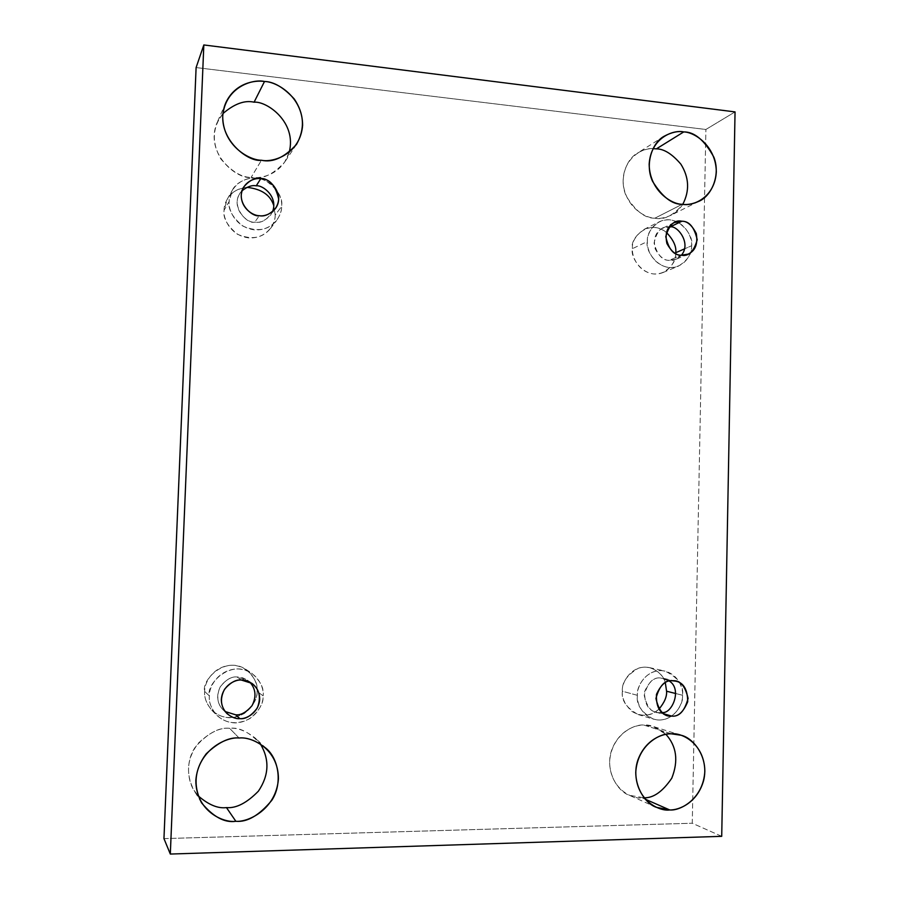 <?xml version="1.0" encoding="UTF-8"?>
<svg xmlns="http://www.w3.org/2000/svg" width="899" height="899" viewBox="0 0 899 899"><rect width="100%" height="100%" fill="white"/><g stroke="black" fill="none" stroke-linecap="round" stroke-linejoin="round"><path stroke-width="0.67" stroke-dasharray="4.5 3.37" d="M671.328 733.809L643.864 725.066L653.157 726.459L665.923 734.326C657.798 727.46 650.449 724.369 643.864 725.066C633.885 723.875 611.219 735.034 609.601 761.947C609.96 788.85 632.199 799.413 642.279 797.896L645.257 799.2L642.279 797.896L644.066 797.795L629.334 795.3C617.186 791.289 604.577 770.05 611.736 749.901C619.051 730.46 635.256 724.796 643.864 725.066L671.328 733.809M682.779 204.331C679.329 209.546 675.363 213.209 670.89 215.31C664.833 217.951 659.495 218.918 654.899 218.187L682.24 204.275L654.899 218.187C663.822 220.322 673.126 215.704 682.779 204.331M239.078 738L229.571 728.291C237.403 727.527 246.068 730.887 255.574 738.371L260.373 743.934C249.697 732.258 239.426 727.044 229.571 728.291C219.199 727.111 207.939 733.157 195.791 746.44C184.913 761.015 186.756 784.681 198.207 795.862L193.723 789.906C185.542 773.646 187.037 758.104 198.218 743.282C209.804 732.337 220.255 727.336 229.571 728.291L239.078 738M289.163 152.403L284.668 162.135C273.026 174.766 261.856 179.845 251.136 177.395L261.452 160.247L251.136 177.395C261.384 179.058 282.398 174.192 289.163 152.403M275.184 215.041C275.296 219.131 273.678 223.682 270.318 228.706C262.339 238.28 251.405 240.134 237.482 234.257C227.256 225.829 222.783 217.816 224.076 210.242L229.178 201.432C227.852 209.209 232.448 217.434 242.944 226.121C257.226 232.178 268.453 230.301 276.622 220.469C280.072 215.31 281.735 210.647 281.623 206.455L275.184 215.041L273.813 205.804L275.184 215.041L281.623 206.455C282.219 214.333 273.779 230.863 254.518 229.886C235.28 227.402 227.93 209.231 229.178 201.432C228.56 193.442 237.302 176.867 256.541 178.081C275.678 180.778 282.803 198.735 281.623 206.455C283.061 198.072 277.858 189.532 266.003 180.823C252.709 173.912 236.549 181.092 232.358 190.195L229.178 201.432L224.076 210.242C222.851 217.839 230.02 235.516 248.765 237.909C267.531 238.831 275.768 222.716 275.184 215.041M272.521 211.703L270.532 215.232C264.958 220.873 259.721 223.166 254.822 222.098L259.305 215.704L254.822 222.098C247.832 223.817 230.852 208.759 239.516 194.015L242.011 190.802C228.638 203.803 246.461 224.874 254.822 222.098C261.047 223.525 266.936 220.064 272.521 211.703M257.058 691.443C257.62 698.433 253.383 705.771 244.337 713.469C232.099 719.796 221.266 718.717 211.827 710.255C206.298 703.321 203.927 697.062 204.702 691.466L209.377 695.916C208.568 701.669 211.007 708.109 216.693 715.222C226.391 723.92 237.516 725.01 250.068 718.492C259.362 710.581 263.71 703.029 263.126 695.837L257.058 691.443C258.249 683.532 251.147 666.069 232.043 665.215C212.838 665.856 204.095 683.454 204.702 691.466C203.455 699.467 210.782 717.11 229.987 717.75C249.214 716.863 257.653 699.343 257.058 691.443L263.126 695.837C263.733 703.962 255.08 721.987 235.336 722.92C215.625 722.279 208.085 704.153 209.377 695.916C208.748 687.679 217.727 669.586 237.437 668.901C257.058 669.766 264.34 687.713 263.126 695.837C264.328 688.589 260.496 681.026 251.63 673.149C229.852 658.686 205.702 684.993 209.377 695.916L204.702 691.466C201.129 680.835 224.649 655.259 245.865 669.35C254.496 677.026 258.227 684.386 257.058 691.443M241.325 680.037L237.122 676.992L247.551 680.285L249.63 681.993C245.056 678.318 240.887 676.655 237.122 676.992L241.325 680.037M658.967 709.109C653.202 714.626 646.257 716.436 638.099 714.525C626.322 707.861 621.085 700.107 622.411 691.241L637.38 695.32C636.031 704.4 641.392 712.356 653.438 719.178C672.362 724.482 684.206 703.456 682.532 695.253L675.778 693.545L682.532 695.253C683.15 702.703 676.115 719.222 659.54 720.065C642.976 719.47 636.413 702.861 637.38 695.32C636.75 687.769 644.032 671.193 660.585 670.564C677.082 671.351 683.454 687.802 682.532 695.253C683.948 685.577 678.082 677.509 664.945 671.047C646.561 667.384 636.009 687.297 637.38 695.32L622.411 691.241C621.591 697.59 624.693 704.254 631.694 711.266C641.335 717.155 650.415 716.436 658.967 709.109M672.43 680.779L660.428 677.97L663.664 678.352L669.373 681.094L660.428 677.97L672.43 680.779M661.9 712.446L659.697 712.626L663.709 713.784L655.607 712.053C647.887 710.019 644.257 703.108 644.718 691.309C649.224 681.554 654.461 677.104 660.428 677.97C653.011 677.071 647.606 682.847 644.212 695.309C647.066 707.771 652.236 713.548 659.697 712.626L661.9 712.446M675.688 253.597C676.115 260.631 671.868 266.947 662.968 272.554C644.313 280.128 629.637 257.013 632.447 248.652L647.392 241.528C644.516 250.102 659.529 273.802 678.576 266.07C688.05 259.912 692.387 253.147 691.601 245.764L684.544 248.854L691.601 245.764C692.208 253.001 685.308 268.262 669.092 267.497C652.876 265.351 646.448 248.708 647.392 241.528C646.774 234.19 653.888 218.895 670.103 219.862C686.252 222.188 692.488 238.662 691.601 245.764C694.792 236.943 678.206 212.456 659.158 221.839C650.629 228.031 646.707 234.594 647.392 241.528L632.447 248.652C631.615 255.541 637.425 271.228 652.865 273.869C668.44 275.319 676.048 260.89 675.688 253.597M681.42 255.215L676.037 259.283L669.249 260.339L681.195 255.204L669.249 260.339C664.271 260.575 659.585 256.754 655.18 248.854C653.112 238.774 655.528 231.931 662.439 228.312L669.013 226.93C661.552 225.986 656.573 231.391 654.079 243.146C657.259 254.833 662.316 260.564 669.249 260.339C672.935 261.137 676.992 259.429 681.42 255.215M735.045 111.903L705.895 129.478L196.106 67.571L705.895 129.478L735.045 111.903M721.717 836.328L692.264 823.237L705.895 129.478L692.264 823.237L721.717 836.328M163.955 838.61L692.264 823.237L163.955 838.61M652.966 148.65C642.324 147.324 621.962 159.112 623.164 183.475C625.749 207.478 645.516 218.12 654.899 218.187C645.212 218.536 635.694 211.243 626.333 196.285C618.681 179.957 626.041 159.19 637.481 153.088C643.122 149.897 648.28 148.414 652.966 148.65M222.918 113.589C212.209 127.568 211.546 142.705 220.896 159.033C231.493 171.372 241.573 177.496 251.136 177.395C237.684 179.879 204.062 153.729 217.075 122.68L222.918 113.589M246.933 187.363C230.099 188.576 223.75 203.14 224.076 210.242L227.177 199.297C230.56 192.689 237.145 188.711 246.933 187.363M665.294 682.577C663.215 673.812 650.898 663.788 638.324 668.26C626.906 675.059 621.602 682.723 622.411 691.241C621.074 683.42 631.401 664.013 649.393 667.597C658.09 670.587 663.395 675.587 665.294 682.577M666.373 232.38C648.718 217.929 629.289 238.853 632.447 248.652C631.783 241.887 635.627 235.482 643.976 229.414C651.775 226.009 659.237 226.998 666.373 232.38M225.132 711.536L223.042 709.817C216.794 703.063 216.007 695.129 220.682 686.016C226.492 679.352 231.976 676.34 237.122 676.992C231.504 676.25 225.739 679.723 219.85 687.42C215.929 697.793 217.682 705.827 225.132 711.536M680.981 735.236L653.157 726.459M698.826 201.32L670.89 215.31M266.306 748.53L255.574 738.371M296.513 144.391L284.668 162.135M270.318 228.706L276.622 220.469M275.319 208.714L270.532 215.232M211.827 710.255L216.693 715.222M251.967 683.386L247.551 680.285M638.099 714.525L653.438 719.178M675.711 681.161L663.664 678.352M662.968 272.554L678.576 266.07M688.095 254.136L676.037 259.283M674.261 222.57L662.439 228.312M643.976 229.414L659.158 221.839M667.541 715.525L655.607 712.053M649.393 667.597L664.945 671.047M226.953 713.57L223.042 709.817M245.865 669.35L251.63 673.149M243.685 187.026L239.516 194.015M227.177 199.297L232.358 190.195M225.795 102.789L217.075 122.68M201.522 802.796L193.723 789.906M664.091 136.277L637.481 153.088M656.304 807.291L629.334 795.3"/><path stroke-width="1.35" d="M669.766 809.965C679.15 810.235 697.354 802.807 703.602 780.579C709.333 757.599 693.298 737.697 680.981 735.236L671.328 733.809C681.835 732.415 704.411 743.563 704.838 771.207C703.355 798.908 680.262 810.999 669.766 809.965C659.282 811.595 636.155 800.593 635.75 772.443C637.413 744.282 660.956 732.573 671.328 733.809C662.394 733.539 645.549 739.495 637.964 759.846C630.536 780.939 643.673 803.133 656.304 807.291L669.766 809.965L645.257 799.2L669.766 809.965M665.923 734.326C676.644 746.271 678.599 760.902 671.778 778.197C662.664 791.581 653.427 798.11 644.066 797.795C653.427 798.11 662.664 791.581 671.778 778.197C678.599 760.902 676.644 746.271 665.923 734.326M682.24 204.275C687.016 205.051 692.545 204.062 698.826 201.32C710.985 196.454 721.032 175.597 713.84 157.134C704.434 140.154 694.399 131.748 683.723 131.928L656.405 148.852C664.013 148.897 672.171 153.999 680.88 164.18C689.14 177.451 689.769 190.835 682.779 204.331C689.769 190.835 689.14 177.451 680.88 164.18C672.171 153.999 664.013 148.897 656.405 148.852L652.966 148.65L656.405 148.852L683.723 131.928C693.938 131.917 715.885 145.402 716.323 171.799C714.896 198.005 692.444 206.59 682.24 204.275C672.059 204.5 649.572 191.094 649.157 164.236C650.764 137.626 673.643 129.434 683.723 131.928C678.127 130.816 671.575 132.265 664.091 136.277C652.225 142.593 644.594 164.247 652.562 181.317C662.293 196.96 672.194 204.612 682.24 204.275M235.853 821.293C247.236 822.36 259.204 815.393 271.734 800.402C282.713 784.018 278.87 759.183 266.306 748.53C256.35 740.686 247.281 737.18 239.078 738C251.664 736.472 278.398 748.631 278.432 778.837C276.173 809.111 248.382 822.394 235.853 821.293C223.312 823.102 195.825 811.123 195.836 780.321C198.342 749.496 226.705 736.663 239.078 738C229.324 737.023 218.367 742.293 206.219 753.811C194.51 769.398 192.948 785.726 201.522 802.796C213.198 816.876 224.649 823.046 235.853 821.293L226.469 807.605L235.853 821.293M260.373 743.934C269.711 759.543 269.059 775.286 258.406 791.154C246.854 802.964 236.201 808.448 226.469 807.605C236.201 808.448 246.854 802.964 258.406 791.154C269.059 775.286 269.711 759.543 260.373 743.934M261.452 160.247C272.667 162.854 284.354 157.561 296.513 144.391C305.053 129.085 304.323 113.971 294.31 99.036C283.758 87.518 273.824 81.663 264.508 81.483L254.08 102.194C266.733 100.902 297.164 122.174 289.163 152.403C297.164 122.174 266.733 100.902 254.08 102.194C244.73 99.991 234.347 103.79 222.918 113.589C234.347 103.79 244.73 99.991 254.08 102.194L264.508 81.483C276.678 81.607 302.57 96.53 302.615 125.253C300.468 153.751 273.577 162.876 261.452 160.247C249.315 160.382 222.727 145.537 222.716 116.263C225.098 87.293 252.529 78.663 264.508 81.483C254.451 79.899 234.954 83.157 225.795 102.789C212.175 135.277 247.382 162.798 261.452 160.247M259.305 215.704C264.306 216.794 269.644 214.468 275.319 208.714C285.972 194.285 268.385 176.642 260.744 178.699L256.237 185.835C262.688 184.733 278.409 196.825 272.521 211.703C278.409 196.825 262.688 184.733 256.237 185.835L260.744 178.699C269.554 178.665 275.532 185.43 278.668 199.005C277.634 212.456 264.969 216.873 259.305 215.704C253.619 215.816 241.247 209.029 241.235 195.353C242.325 181.8 255.114 177.485 260.744 178.699C255.226 177.395 249.54 180.171 243.685 187.026C234.864 202.061 252.169 217.446 259.305 215.704M239.831 718.649C245.596 719.346 251.439 715.75 257.372 707.884C261.294 697.343 259.485 689.173 251.967 683.386L241.325 680.037C247.169 679.386 259.687 685.207 259.699 699.287C258.62 713.379 245.629 719.279 239.831 718.649C233.987 719.357 221.311 713.581 221.311 699.366C222.435 685.15 235.549 679.352 241.325 680.037C236.066 679.374 230.481 682.453 224.548 689.263C219.772 698.579 220.581 706.681 226.953 713.57C231.684 717.335 235.976 719.031 239.831 718.649L235.65 714.795L239.831 718.649M249.63 681.993C255.822 688.69 256.631 696.579 252.035 705.659C246.281 712.345 240.82 715.39 235.65 714.795L225.132 711.536L235.65 714.795C240.82 715.39 246.281 712.345 252.035 705.659C256.631 696.579 255.822 688.69 249.63 681.993M666.586 691.219C667.002 696.579 664.462 702.546 658.967 709.109C664.462 702.546 667.002 696.579 666.586 691.219L665.294 682.577L666.586 691.219L675.778 693.545L666.586 691.219M671.699 716.098C678.037 716.941 683.375 712.132 687.724 701.681C687.566 689.477 683.555 682.644 675.711 681.161L672.43 680.779C679.981 679.902 685.195 685.78 688.072 698.399C684.69 711.03 679.228 716.941 671.699 716.098C664.103 717.042 658.855 711.165 655.944 698.456C659.383 685.757 664.889 679.858 672.43 680.779C666.35 679.902 661.035 684.431 656.461 694.388C656 706.412 659.686 713.458 667.541 715.525L671.699 716.098L663.709 713.784L671.699 716.098M669.373 681.094C682.599 689.297 671.789 714.615 661.9 712.446C671.789 714.615 682.599 689.297 669.373 681.094M675.722 252.72L675.688 253.597L675.722 252.72C676.576 246.618 673.463 239.842 666.373 232.38C673.463 239.842 676.576 246.618 675.722 252.72L684.544 248.854L675.722 252.72M681.195 255.204L688.095 254.136C695.287 250.888 698.006 244.022 696.276 233.504C691.904 225.121 687.106 221.03 681.891 221.233L669.946 226.998C676.767 224.638 691.814 242.899 681.42 255.215C691.814 242.899 676.767 224.638 669.946 226.998L681.891 221.233C689.286 221.12 694.388 227.29 697.208 239.73C693.904 251.585 688.567 256.743 681.195 255.204C673.756 255.372 668.62 249.192 665.766 236.662C669.137 224.761 674.508 219.614 681.891 221.233L674.261 222.57C667.238 226.233 664.777 233.201 666.889 243.483C671.362 251.529 676.138 255.44 681.195 255.204M170.316 854.05L203.826 44.95L196.106 67.571L163.955 838.61L170.316 854.05L163.955 838.61L196.106 67.571L203.826 44.95L735.045 111.903L721.717 836.328L170.316 854.05L721.717 836.328L735.045 111.903L203.826 44.95L170.316 854.05M198.207 795.862C208.478 804.785 217.895 808.707 226.469 807.605C217.895 808.707 208.478 804.785 198.207 795.862M273.813 205.804C270.565 195.094 261.609 188.947 246.933 187.363C261.609 188.947 270.565 195.094 273.813 205.804M669.013 226.93L669.946 226.998L669.013 226.93M242.011 190.802C247.292 186.61 252.035 184.947 256.237 185.835C252.035 184.947 247.292 186.61 242.011 190.802"/></g></svg>
